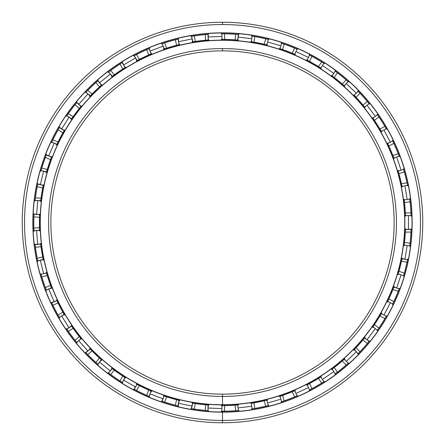 <?xml version="1.0" encoding="UTF-8"?>
<svg xmlns="http://www.w3.org/2000/svg" width="445" height="445" viewBox="0 0 445 445"><rect width="100%" height="100%" fill="white"/><g stroke="black" fill="none" stroke-linecap="round" stroke-linejoin="round"><path stroke-width="0.67" d="M222.5 50.858A171.642 171.642 0 0 0 50.858 222.5A171.642 171.642 0 0 0 222.5 394.142A171.642 171.642 0 0 1 50.858 222.5A171.642 171.642 0 0 1 222.5 50.858L222.5 48.566A173.934 173.934 0 0 0 48.566 222.5A173.934 173.934 0 0 0 222.5 396.434L222.5 394.142L222.5 396.434A173.934 173.934 0 0 1 48.566 222.5A173.934 173.934 0 0 1 222.5 48.566A173.934 173.934 0 0 1 396.434 222.5A173.934 173.934 0 0 1 222.5 396.434A173.934 173.934 0 0 0 396.434 222.5A173.934 173.934 0 0 0 222.5 48.566L222.5 50.858A171.642 171.642 0 0 1 394.142 222.5A171.642 171.642 0 0 1 222.5 394.142A171.642 171.642 0 0 0 394.142 222.5A171.642 171.642 0 0 0 222.5 50.858M222.5 394.142L222.5 404.872A182.372 182.372 0 0 0 404.872 222.5A182.372 182.372 0 0 0 222.5 40.128L222.5 40.273A182.228 182.228 0 0 1 404.728 222.5A182.228 182.228 0 0 1 222.5 404.728A182.228 182.228 0 0 1 40.273 222.5A182.228 182.228 0 0 1 222.5 40.273L222.5 40.128A182.372 182.372 0 0 1 404.872 222.5A182.372 182.372 0 0 1 222.5 404.872A182.372 182.372 0 0 1 40.128 222.5A182.372 182.372 0 0 1 222.5 40.128A182.372 182.372 0 0 0 40.128 222.5A182.372 182.372 0 0 0 222.5 404.872L222.5 404.728A182.228 182.228 0 0 0 404.728 222.5A182.228 182.228 0 0 0 222.5 40.273A182.228 182.228 0 0 0 40.273 222.5A182.228 182.228 0 0 0 222.5 404.728L222.5 405.584L222.049 405.584L224.708 405.573A183.084 183.084 0 0 0 235.027 405.156L237.68 404.956L238.359 410.524A188.691 188.691 0 0 0 238.626 410.501L235.705 410.729A188.691 188.691 0 0 1 224.486 411.18L221.827 411.191L224.486 411.18A188.691 188.691 0 0 0 235.705 410.729L237.558 410.59M222.5 32.98A189.52 189.52 0 0 0 32.98 222.5A189.52 189.52 0 0 0 222.5 412.02A189.52 189.52 0 0 1 32.98 222.5A189.52 189.52 0 0 1 222.5 32.98L222.5 32.835A189.665 189.665 0 0 0 32.835 222.5A189.665 189.665 0 0 0 222.5 412.165L222.5 412.165A189.665 189.665 0 0 1 32.835 222.5A189.665 189.665 0 0 1 222.5 32.835A189.665 189.665 0 0 1 412.165 222.5A189.665 189.665 0 0 1 222.5 412.165A189.665 189.665 0 0 0 412.165 222.5A189.665 189.665 0 0 0 222.5 32.835L222.5 32.98A189.52 189.52 0 0 1 412.02 222.5A189.52 189.52 0 0 1 222.5 412.02A189.52 189.52 0 0 0 412.02 222.5A189.52 189.52 0 0 0 222.5 32.98M222.033 411.191L222.5 411.191L222.5 422.75A200.25 200.25 0 0 0 422.75 222.5A200.25 200.25 0 0 0 222.5 22.25L222.5 24.536A197.964 197.964 0 0 1 420.464 222.5A197.964 197.964 0 0 1 222.5 420.464A197.964 197.964 0 0 1 24.536 222.5A197.964 197.964 0 0 1 222.5 24.536L222.5 22.25A200.25 200.25 0 0 1 422.75 222.5A200.25 200.25 0 0 1 222.5 422.75A200.25 200.25 0 0 1 22.25 222.5A200.25 200.25 0 0 1 222.5 22.25A200.25 200.25 0 0 0 22.25 222.5A200.25 200.25 0 0 0 222.5 422.75L222.5 420.464A197.964 197.964 0 0 0 420.464 222.5A197.964 197.964 0 0 0 222.5 24.536A197.964 197.964 0 0 0 24.536 222.5A197.964 197.964 0 0 0 222.5 420.464L222.5 422.75M408.449 215.575L408.449 229.425L408.449 215.575M407.147 245.495L404.928 259.162L407.147 245.495M401.067 274.815L396.684 287.948L401.067 274.815M390.365 302.784L383.929 315.043L390.365 302.784M375.313 328.671L366.997 339.741L375.313 328.671M356.3 351.811L346.316 361.401L356.3 351.811M333.828 371.597L322.43 379.463L333.828 371.597M308.468 387.528L295.958 393.463L308.468 387.528M280.884 399.176L267.584 403.031L280.884 399.176M251.787 406.257L238.042 407.926L251.787 406.257M221.933 408.577L208.093 408.015L221.933 408.577M192.09 406.074L178.523 403.303L192.09 406.074M163.037 398.82L150.087 393.908L163.037 398.82M135.525 386.994L123.532 380.075L135.525 386.994M110.26 370.913L99.535 362.158L110.26 370.913M87.91 350.988L78.726 340.625L87.91 350.988M69.042 327.731L61.638 316.033L69.042 327.731M54.145 301.755L48.722 289.016L54.145 301.755M43.616 273.719L40.3 260.281L43.616 273.719M37.714 244.361L36.601 230.56L37.714 244.361M36.601 214.44L37.714 200.639L36.601 214.44M40.3 184.72L43.616 171.281L40.3 184.72M48.722 155.984L54.145 143.245L48.722 155.984M61.638 128.967L69.042 117.269L61.638 128.967M78.726 104.375L87.91 94.012L78.726 104.375M99.535 82.842L110.26 74.087L99.535 82.842M123.532 64.925L135.525 58.006L123.532 64.925M150.087 51.092L163.037 46.18L150.087 51.092M178.523 41.697L192.09 38.926L178.523 41.697M208.093 36.985L221.933 36.423L208.093 36.985M238.042 37.074L251.787 38.743L238.042 37.074M267.584 41.969L280.884 45.824L267.584 41.969M295.958 51.537L308.468 57.472L295.958 51.537M322.43 65.537L333.828 73.403L322.43 65.537M346.316 83.599L356.3 93.189L346.316 83.599M366.997 105.259L375.313 116.329L366.997 105.259M383.929 129.957L390.365 142.216L383.929 129.957M396.684 157.052L401.067 170.185L396.684 157.052M404.928 185.838L407.147 199.505L404.928 185.838M222.233 39.416L221.632 39.416A183.084 183.084 0 0 1 222.049 39.416L224.708 39.427A183.084 183.084 0 0 1 235.027 39.844L237.68 40.044L235.027 39.844A183.084 183.084 0 0 0 224.708 39.427L222.049 39.416L222.5 39.416L222.049 39.416L221.827 33.809L224.486 33.82A188.691 188.691 0 0 1 235.705 34.271L238.626 34.499A188.691 188.691 0 0 0 238.359 34.476L235.705 34.271A188.691 188.691 0 0 0 224.486 33.82L222.5 33.809M266.577 400.2L264.163 400.784A183.084 183.084 0 0 1 254.051 402.847L251.425 403.287L252.104 408.855A188.691 188.691 0 0 1 251.831 408.899A188.691 188.691 0 0 0 252.104 408.855L254.724 408.421L252.104 408.855L251.425 403.287L254.051 402.847A183.084 183.084 0 0 0 264.163 400.784L266.75 400.155L268.313 405.545A188.691 188.691 0 0 0 268.574 405.478L265.726 406.174A188.691 188.691 0 0 1 254.724 408.421A188.691 188.691 0 0 0 265.726 406.174L267.534 405.74M281.351 401.779A188.691 188.691 0 0 0 281.613 401.696L284.132 400.845L281.613 401.696L280.05 396.306L282.569 395.449A183.084 183.084 0 0 0 292.226 391.789L294.679 390.76L297.082 395.828A188.691 188.691 0 0 0 297.332 395.722L294.629 396.862A188.691 188.691 0 0 1 284.132 400.845A188.691 188.691 0 0 0 294.629 396.862L296.348 396.145M309.347 390.015A188.691 188.691 0 0 0 309.592 389.892L311.945 388.646L309.592 389.892L307.184 384.825L309.536 383.573A183.084 183.084 0 0 0 318.475 378.411L320.734 377.004L323.921 381.621A188.691 188.691 0 0 0 324.149 381.471L321.668 383.034A188.691 188.691 0 0 1 311.945 388.646A188.691 188.691 0 0 0 321.668 383.034L323.242 382.049M335.096 373.917A188.691 188.691 0 0 0 335.313 373.755L337.438 372.148L335.313 373.755L332.126 369.139L334.245 367.526A183.084 183.084 0 0 0 342.244 360.995L344.246 359.243L348.129 363.292L346.132 365.045A188.691 188.691 0 0 1 337.438 372.148A188.691 188.691 0 0 0 346.132 365.045L347.979 363.426M377.249 330.468A188.691 188.691 0 0 0 377.405 330.246L378.912 328.048L377.405 330.246L372.921 326.875L374.423 324.678A183.084 183.084 0 0 0 379.941 315.95L381.282 313.653L386.249 316.261A188.691 188.691 0 0 0 386.382 316.022L384.914 318.559A188.691 188.691 0 0 1 378.912 328.048A188.691 188.691 0 0 0 384.914 318.559L385.848 316.957M392.568 304.247A188.691 188.691 0 0 0 392.685 304.002L393.814 301.593L392.685 304.002L387.717 301.393L388.847 298.984A183.084 183.084 0 0 0 392.891 289.484L393.847 287.003L399.171 288.777L398.219 291.264A188.691 188.691 0 0 1 393.814 301.593A188.691 188.691 0 0 0 398.219 291.264L398.887 289.528M403.476 275.906A188.691 188.691 0 0 0 403.554 275.644L404.282 273.085L403.554 275.644L398.231 273.87L398.959 271.311A183.084 183.084 0 0 0 401.429 261.287L406.975 262.188A188.691 188.691 0 0 1 404.282 273.085A188.691 188.691 0 0 0 406.975 262.188L407.514 259.58A188.691 188.691 0 0 0 407.564 259.313L406.975 262.188L401.429 261.287L401.974 258.684L407.514 259.58L407.353 260.37M409.7 246.185A188.691 188.691 0 0 0 409.734 245.913L410.045 243.27L409.734 245.913L404.194 245.017L409.734 245.913L409.823 245.212M405.456 215.58L405.473 215.997A183.084 183.084 0 0 0 405.456 215.575L411.063 215.575A188.691 188.691 0 0 1 411.074 215.847A188.691 188.691 0 0 0 411.063 215.575L410.952 212.921L411.063 215.575L405.456 215.575L405.334 212.921A183.084 183.084 0 0 0 404.505 202.625L404.194 199.983L409.734 199.087L410.045 201.73A188.691 188.691 0 0 1 410.952 212.921L405.334 212.921L405.456 215.575A183.084 183.084 0 0 1 405.473 215.997L405.445 215.369M403.476 169.094A188.691 188.691 0 0 1 403.554 169.356L398.231 171.13A183.084 183.084 0 0 0 398.114 170.73A183.084 183.084 0 0 1 398.231 171.13L398.959 173.689A183.084 183.084 0 0 1 401.429 183.713L401.974 186.316L407.514 185.42A188.691 188.691 0 0 1 407.564 185.687A188.691 188.691 0 0 0 407.514 185.42L406.975 182.812L407.514 185.42L401.974 186.316L401.429 183.713A183.084 183.084 0 0 0 398.959 173.689L398.231 171.13L403.554 169.356L404.282 171.915A188.691 188.691 0 0 1 406.975 182.812A188.691 188.691 0 0 0 404.282 171.915L403.776 170.124M392.568 140.754A188.691 188.691 0 0 1 392.685 140.998L387.717 143.607A183.084 183.084 0 0 0 387.534 143.229A183.084 183.084 0 0 1 387.717 143.607L388.847 146.016A183.084 183.084 0 0 1 392.891 155.516L393.847 157.997L399.171 156.223A188.691 188.691 0 0 1 399.265 156.473A188.691 188.691 0 0 0 399.171 156.223L398.219 153.736L399.171 156.223L393.847 157.997L392.891 155.516A183.084 183.084 0 0 0 388.847 146.016L387.717 143.607L392.685 140.998L393.814 143.407A188.691 188.691 0 0 1 398.219 153.736A188.691 188.691 0 0 0 393.814 143.407L393.03 141.721M377.405 114.754L377.249 114.532A188.691 188.691 0 0 1 377.405 114.754L372.921 118.125A183.084 183.084 0 0 0 372.682 117.78A183.084 183.084 0 0 1 372.921 118.125L374.423 120.322A183.084 183.084 0 0 1 379.941 129.05L381.282 131.347L386.249 128.739A188.691 188.691 0 0 1 386.382 128.978A188.691 188.691 0 0 0 386.249 128.739L384.914 126.441L386.249 128.739L381.282 131.347L379.941 129.05A183.084 183.084 0 0 0 374.423 120.322L372.921 118.125L377.405 114.754A188.691 188.691 0 0 0 377.249 114.532L378.912 116.952A188.691 188.691 0 0 1 384.914 126.441A188.691 188.691 0 0 0 378.912 116.952L377.861 115.416M358.119 91.303L354.231 95.347A183.084 183.084 0 0 0 353.936 95.046A183.084 183.084 0 0 1 354.231 95.347L356.061 97.277A183.084 183.084 0 0 1 362.909 105.003L364.605 107.056L369.089 103.685A188.691 188.691 0 0 1 369.261 103.896A188.691 188.691 0 0 0 369.089 103.685L367.398 101.632L369.089 103.685L364.605 107.056L362.909 105.003A183.084 183.084 0 0 0 356.061 97.277L354.231 95.347L358.119 91.303L359.955 93.228A188.691 188.691 0 0 1 367.398 101.632A188.691 188.691 0 0 0 359.955 93.228L358.676 91.881M335.313 71.245L332.126 75.861A183.084 183.084 0 0 0 331.792 75.611A183.084 183.084 0 0 1 332.126 75.861L334.245 77.475A183.084 183.084 0 0 1 342.244 84.005L344.246 85.757L348.129 81.708A188.691 188.691 0 0 1 348.335 81.891A188.691 188.691 0 0 0 348.129 81.708L346.132 79.955L348.129 81.708L344.246 85.757L342.244 84.005A183.084 183.084 0 0 0 334.245 77.475L332.126 75.861L335.313 71.245L337.438 72.852A188.691 188.691 0 0 1 346.132 79.955A188.691 188.691 0 0 0 337.438 72.852L335.958 71.728M309.347 54.985A188.691 188.691 0 0 1 309.592 55.108L307.184 60.175A183.084 183.084 0 0 0 306.811 59.986A183.084 183.084 0 0 1 307.184 60.175L309.536 61.427A183.084 183.084 0 0 1 318.475 66.589L320.734 67.996L323.921 63.379A188.691 188.691 0 0 1 324.149 63.529A188.691 188.691 0 0 0 323.921 63.379L321.668 61.966L323.921 63.379L320.734 67.996L318.475 66.589A183.084 183.084 0 0 0 309.536 61.427L307.184 60.175L309.592 55.108L311.945 56.354A188.691 188.691 0 0 1 321.668 61.966A188.691 188.691 0 0 0 311.945 56.354L310.304 55.48M281.351 43.221A188.691 188.691 0 0 1 281.613 43.304L280.05 48.694A183.084 183.084 0 0 0 279.649 48.561A183.084 183.084 0 0 1 280.05 48.694L282.569 49.551A183.084 183.084 0 0 1 292.226 53.211L294.679 54.24L297.082 49.173A188.691 188.691 0 0 1 297.332 49.278A188.691 188.691 0 0 0 297.082 49.173L294.629 48.138L297.082 49.173L294.679 54.24L292.226 53.211A183.084 183.084 0 0 0 282.569 49.551L280.05 48.694L281.613 43.304L284.132 44.155A188.691 188.691 0 0 1 294.629 48.138A188.691 188.691 0 0 0 284.132 44.155L282.375 43.56M251.831 36.101A188.691 188.691 0 0 1 252.104 36.145L251.425 41.713A183.084 183.084 0 0 0 251.008 41.646A183.084 183.084 0 0 1 251.425 41.713L254.051 42.153A183.084 183.084 0 0 1 264.163 44.216L266.75 44.845L268.313 39.455A188.691 188.691 0 0 1 268.574 39.522A188.691 188.691 0 0 0 268.313 39.455L265.726 38.826L268.313 39.455L266.75 44.845L264.163 44.216A183.084 183.084 0 0 0 254.051 42.153L251.425 41.713L252.104 36.145L254.724 36.579A188.691 188.691 0 0 1 265.726 38.826A188.691 188.691 0 0 0 254.724 36.579L252.893 36.273M238.359 34.476A188.691 188.691 0 0 1 238.626 34.499L237.68 40.044L238.359 34.476L237.652 34.415M268.313 39.455L267.623 39.282M297.082 49.173L296.431 48.894M369.089 103.685L368.644 103.134M409.7 198.815A188.691 188.691 0 0 1 409.734 199.087L404.194 199.983A183.084 183.084 0 0 0 404.143 199.566A183.084 183.084 0 0 1 404.194 199.983L404.505 202.625L410.045 201.73L409.834 199.883M411.063 215.58L411.041 214.868M405.451 229.464L405.473 229.003L405.456 229.425L411.074 229.153L410.952 232.079A188.691 188.691 0 0 1 410.045 243.27L404.505 242.375L404.216 244.833M407.514 259.58L407.564 259.313A188.691 188.691 0 0 1 407.514 259.58L401.941 258.862L402.058 258.267L401.429 261.287A183.084 183.084 0 0 1 398.959 271.311L398.231 273.87L403.554 275.644L403.754 274.966M399.265 288.527L399.265 288.527A188.691 188.691 0 0 1 399.171 288.777L393.781 287.175L393.992 286.608L392.891 289.484L398.219 291.264L392.891 289.484A183.084 183.084 0 0 1 388.847 298.984L393.814 301.593L388.847 298.984L387.717 301.393A183.084 183.084 0 0 1 387.534 301.771L387.806 301.209M387.717 301.393L387.534 301.771A183.084 183.084 0 0 0 387.717 301.393L392.685 304.002L392.991 303.362M369.089 341.315L364.605 337.944A183.084 183.084 0 0 0 364.867 337.616A183.084 183.084 0 0 1 364.605 337.944L362.909 339.997A183.084 183.084 0 0 1 356.061 347.723L354.231 349.653L356.061 347.723A183.084 183.084 0 0 0 362.909 339.997L364.867 337.616L364.472 338.105L369.261 341.104L367.398 343.368A188.691 188.691 0 0 1 359.955 351.772L357.93 353.892L359.955 351.772A188.691 188.691 0 0 0 367.398 343.368L368.582 341.938M344.107 359.365L342.244 360.995A183.084 183.084 0 0 1 334.245 367.526L332.126 369.139L335.313 373.755L335.88 373.327M404.194 245.017A183.084 183.084 0 0 1 404.143 245.434A183.084 183.084 0 0 0 404.194 245.017L404.505 242.375L410.045 243.27A188.691 188.691 0 0 0 410.952 232.079L411.035 230.226M221.827 33.809L222.049 39.416A183.084 183.084 0 0 0 221.632 39.416L222.255 39.416M207.192 34.432L208.26 34.343L208.215 39.972L207.987 34.365L205.34 34.588L205.562 40.2L205.34 34.588A188.691 188.691 0 0 0 194.192 35.945L195.316 41.446L194.192 35.945L191.567 36.362L192.685 41.858L195.316 41.446A183.084 183.084 0 0 1 205.562 40.2L208.215 39.972L205.562 40.2A183.084 183.084 0 0 0 195.316 41.446L192.685 41.858A183.084 183.084 0 0 0 192.273 41.925A183.084 183.084 0 0 1 192.685 41.858L192.273 41.925L192.891 41.824L191.567 36.362L192.357 36.229M191.567 36.362A188.691 188.691 0 0 0 191.294 36.407A188.691 188.691 0 0 1 191.567 36.362L194.192 35.945A188.691 188.691 0 0 1 205.34 34.588L207.987 34.365A188.691 188.691 0 0 1 208.26 34.343M177.221 39.321L178.261 39.065L179.124 44.628L178 39.132L175.419 39.777L176.543 45.279L175.419 39.777A188.691 188.691 0 0 0 164.633 42.898L166.625 48.149L164.633 42.898L162.108 43.732L164.094 48.978L166.625 48.149A183.084 183.084 0 0 1 176.543 45.279L179.124 44.628L176.543 45.279A183.084 183.084 0 0 0 166.625 48.149L164.094 48.978A183.084 183.084 0 0 0 163.699 49.111A183.084 183.084 0 0 1 164.094 48.978L163.699 49.111L164.294 48.911L162.108 43.732L162.864 43.477M162.108 43.732A188.691 188.691 0 0 0 161.846 43.821A188.691 188.691 0 0 1 162.108 43.732L164.633 42.898A188.691 188.691 0 0 1 175.419 39.777L178 39.132A188.691 188.691 0 0 1 178.261 39.065M148.508 48.917L149.409 48.538L151.15 53.889L149.158 48.644L146.716 49.695L148.708 54.946L146.716 49.695A188.691 188.691 0 0 0 136.571 54.507L139.38 59.369L136.571 54.507L134.212 55.736L137.016 60.592L139.38 59.369A183.084 183.084 0 0 1 148.708 54.946L151.15 53.889L148.708 54.946A183.084 183.084 0 0 0 139.38 59.369L137.016 60.592A183.084 183.084 0 0 0 136.648 60.793A183.084 183.084 0 0 1 137.016 60.592L136.648 60.793L137.199 60.498L134.212 55.736L134.924 55.364M134.212 55.736A188.691 188.691 0 0 0 133.973 55.864A188.691 188.691 0 0 1 134.212 55.736L136.571 54.507A188.691 188.691 0 0 1 146.716 49.695L149.158 48.644A188.691 188.691 0 0 1 149.409 48.538M108.391 72.224A188.691 188.691 0 0 1 108.608 72.057L110.738 70.466A188.691 188.691 0 0 1 119.978 64.091L122.453 62.517L125.028 67.518L122.219 62.662L119.978 64.091L122.787 68.953L119.978 64.091A188.691 188.691 0 0 0 110.738 70.466L114.287 74.816L110.738 70.466L108.608 72.057L112.151 76.407L114.287 74.816A183.084 183.084 0 0 1 122.787 68.953L125.028 67.518L122.787 68.953A183.084 183.084 0 0 0 114.287 74.816L112.151 76.407A183.084 183.084 0 0 0 111.817 76.657A183.084 183.084 0 0 1 112.151 76.407L111.817 76.657L112.318 76.279L108.608 72.057L109.248 71.573M97.349 81.285L98.084 80.634L101.427 85.162L97.878 80.812L95.898 82.586L99.446 86.936L95.898 82.586A188.691 188.691 0 0 0 87.799 90.363L91.998 94.084L87.799 90.363L85.946 92.276L90.146 95.998L91.998 94.084A183.084 183.084 0 0 1 99.446 86.936L101.427 85.162L99.446 86.936A183.084 183.084 0 0 0 91.998 94.084L90.146 95.998A183.084 183.084 0 0 0 89.857 96.298A183.084 183.084 0 0 1 90.146 95.998L89.857 96.298L90.29 95.847L85.946 92.276L86.502 91.698M85.757 92.471A188.691 188.691 0 0 1 85.946 92.276L87.799 90.363A188.691 188.691 0 0 1 95.898 82.586L97.878 80.812A188.691 188.691 0 0 1 98.084 80.634M76.317 103.19L76.941 102.428L80.968 106.361L76.768 102.639L75.088 104.709L79.293 108.43L75.088 104.709A188.691 188.691 0 0 0 68.346 113.681L73.091 116.685L68.346 113.681L66.828 115.867L71.567 118.865L73.091 116.685A183.084 183.084 0 0 1 79.293 108.43L80.968 106.361L79.293 108.43A183.084 183.084 0 0 0 73.091 116.685L71.567 118.865A183.084 183.084 0 0 0 71.334 119.21A183.084 183.084 0 0 1 71.567 118.865L71.334 119.21L71.684 118.698L66.828 115.867L67.278 115.205M66.828 115.867A188.691 188.691 0 0 0 66.672 116.089A188.691 188.691 0 0 1 66.828 115.867L68.346 113.681A188.691 188.691 0 0 1 75.088 104.709L76.768 102.639A188.691 188.691 0 0 1 76.941 102.428M59.024 128.266L59.563 127.337L64.169 130.569L59.424 127.57L58.106 129.879L62.851 132.877L58.106 129.879A188.691 188.691 0 0 0 52.888 139.819L58.05 142.022L52.888 139.819L51.737 142.222L56.899 144.419L58.05 142.022A183.084 183.084 0 0 1 62.851 132.877L64.169 130.569L62.851 132.877A183.084 183.084 0 0 0 58.05 142.022L56.899 144.419A183.084 183.084 0 0 0 56.721 144.797A183.084 183.084 0 0 1 56.899 144.419L56.721 144.797L56.988 144.23L51.737 142.222L52.082 141.493M51.737 142.222A188.691 188.691 0 0 0 51.62 142.467A188.691 188.691 0 0 1 51.737 142.222L52.888 139.819A188.691 188.691 0 0 1 58.106 129.879L59.424 127.57A188.691 188.691 0 0 1 59.563 127.337M41.068 170.652A188.691 188.691 0 0 0 40.996 170.913A188.691 188.691 0 0 1 41.068 170.652L41.819 168.099A188.691 188.691 0 0 1 45.373 157.447L46.408 154.704L51.47 157.157L46.308 154.96L45.373 157.447L50.541 159.649L45.373 157.447A188.691 188.691 0 0 0 41.819 168.099L47.27 169.445L41.819 168.099L41.068 170.652L46.519 171.993L47.27 169.445A183.084 183.084 0 0 1 50.541 159.649L51.47 157.157L50.541 159.649A183.084 183.084 0 0 0 47.27 169.445L46.519 171.993A183.084 183.084 0 0 0 46.402 172.399A183.084 183.084 0 0 1 46.519 171.993L46.402 172.399L46.575 171.798L41.068 170.652L41.29 169.879M37.597 184.881L37.814 183.83L43.204 185.437L37.758 184.096L37.235 186.705L42.687 188.046L37.235 186.705A188.691 188.691 0 0 0 35.433 197.786L41.029 198.236L35.433 197.786L35.105 200.428L40.695 200.879L41.029 198.236A183.084 183.084 0 0 1 42.687 188.046L43.204 185.437L42.687 188.046A183.084 183.084 0 0 0 41.029 198.236L40.695 200.879A183.084 183.084 0 0 0 40.645 201.296A183.084 183.084 0 0 1 40.695 200.879L40.645 201.296L40.718 200.701L35.105 200.428L35.2 199.633M35.072 200.695A188.691 188.691 0 0 1 35.105 200.428L35.433 197.786A188.691 188.691 0 0 1 37.235 186.705L37.758 184.096A188.691 188.691 0 0 1 37.814 183.83M33.953 215.03L34.004 213.956L39.583 214.679L33.987 214.229L33.892 216.887L39.488 217.338L33.892 216.887A188.691 188.691 0 0 0 33.892 228.113L39.488 227.662L33.892 228.113L33.987 230.771L39.583 230.321L39.488 227.662A183.084 183.084 0 0 1 39.488 217.338L39.583 214.679L39.488 217.338A183.084 183.084 0 0 0 39.488 227.662L39.583 230.321A183.084 183.084 0 0 0 39.599 230.744A183.084 183.084 0 0 1 39.583 230.321L39.599 230.744L39.572 230.115L33.987 230.771L33.953 229.97M34.004 231.044A188.691 188.691 0 0 1 33.987 230.771L33.892 228.113A188.691 188.691 0 0 1 33.892 216.887L33.987 214.229M35.188 245.278L35.072 244.305L40.695 244.121L35.105 244.572L35.433 247.214L41.029 246.764L35.433 247.214A188.691 188.691 0 0 0 37.235 258.295L42.687 256.954L37.235 258.295L37.758 260.904L43.204 259.563L42.687 256.954A183.084 183.084 0 0 1 41.029 246.764L40.695 244.121L41.029 246.764A183.084 183.084 0 0 0 42.687 256.954L43.204 259.563A183.084 183.084 0 0 0 43.293 259.975A183.084 183.084 0 0 1 43.204 259.563L43.293 259.975L43.171 259.385L37.758 260.904L37.597 260.119M37.814 261.171A188.691 188.691 0 0 1 37.758 260.904L37.235 258.295A188.691 188.691 0 0 1 35.433 247.214L35.105 244.572A188.691 188.691 0 0 1 35.072 244.305M51.398 287.648L51.47 287.843A183.084 183.084 0 0 0 51.62 288.238L51.398 287.654L51.62 288.238A183.084 183.084 0 0 1 51.47 287.843L46.308 290.04L51.409 287.676M46.308 290.045L46.024 289.295M52.037 303.423L51.62 302.533L56.899 300.581L51.737 302.778L52.888 305.181L58.05 302.978L52.888 305.181A188.691 188.691 0 0 0 58.106 315.121L62.851 312.123L58.106 315.121L59.424 317.43L64.169 314.431L62.851 312.123A183.084 183.084 0 0 1 58.05 302.978L56.899 300.581L58.05 302.978A183.084 183.084 0 0 0 62.851 312.123L64.169 314.431A183.084 183.084 0 0 0 64.38 314.793A183.084 183.084 0 0 1 64.169 314.431L64.38 314.793L64.063 314.253L59.424 317.43L59.024 316.734L59.319 317.246M59.563 317.663A188.691 188.691 0 0 1 59.424 317.43L58.106 315.121A188.691 188.691 0 0 1 52.888 305.181L51.737 302.778A188.691 188.691 0 0 1 51.62 302.533A188.691 188.691 0 0 0 51.737 302.778M67.228 329.717L66.672 328.911L71.567 326.135L66.828 329.133L68.346 331.319L73.091 328.315L68.346 331.319A188.691 188.691 0 0 0 75.088 340.291L79.293 336.57L75.088 340.291L76.768 342.361L80.968 338.639L79.293 336.57A183.084 183.084 0 0 1 73.091 328.315L71.567 326.135L73.091 328.315A183.084 183.084 0 0 0 79.293 336.57L80.968 338.639A183.084 183.084 0 0 0 81.235 338.962A183.084 183.084 0 0 1 80.968 338.639L81.235 338.962L80.851 338.5L76.768 342.361L76.256 341.738L76.629 342.199M76.768 342.361A188.691 188.691 0 0 0 76.941 342.572A188.691 188.691 0 0 1 76.768 342.361L75.088 340.291A188.691 188.691 0 0 1 68.346 331.319L66.828 329.133A188.691 188.691 0 0 1 66.672 328.911M86.502 353.302L85.757 352.529L90.146 349.002L85.946 352.724L87.799 354.637L91.998 350.916L87.799 354.637A188.691 188.691 0 0 0 95.898 362.414L99.446 358.064L95.898 362.414L97.878 364.188L101.427 359.838L99.446 358.064A183.084 183.084 0 0 1 91.998 350.916L90.146 349.002L91.998 350.916A183.084 183.084 0 0 0 99.446 358.064L101.427 359.838A183.084 183.084 0 0 0 101.744 360.116A183.084 183.084 0 0 1 101.427 359.838L101.744 360.116L101.276 359.705L97.878 364.188L97.277 363.654M97.878 364.188A188.691 188.691 0 0 0 98.084 364.366A188.691 188.691 0 0 1 97.878 364.188L95.898 362.414A188.691 188.691 0 0 1 87.799 354.637L85.946 352.724A188.691 188.691 0 0 1 85.757 352.529A188.691 188.691 0 0 0 85.946 352.724M124.873 377.388L125.384 377.705L124.85 377.371L122.453 382.483L125.028 377.482L122.787 376.047L125.028 377.482M122.225 382.344L121.546 381.916M134.924 389.636L133.973 389.136L137.016 384.408L134.212 389.264L136.571 390.493L139.38 385.631L136.571 390.493A188.691 188.691 0 0 0 146.716 395.305L148.708 390.054L146.716 395.305L149.158 396.356L151.15 391.111L148.708 390.054A183.084 183.084 0 0 1 139.38 385.631L137.016 384.408L139.38 385.631A183.084 183.084 0 0 0 148.708 390.054L151.539 391.272L150.961 391.033L149.158 396.356L148.424 396.044M149.409 396.462A188.691 188.691 0 0 1 149.158 396.356L146.716 395.305A188.691 188.691 0 0 1 136.571 390.493L134.212 389.264A188.691 188.691 0 0 1 133.973 389.136M178.946 400.328L179.53 400.472L178.923 400.322L178 405.868L177.221 405.679M162.864 401.524L161.846 401.179L164.094 396.022L162.108 401.268L164.633 402.102L166.625 396.851L164.633 402.102A188.691 188.691 0 0 0 175.419 405.223L176.543 399.721A183.084 183.084 0 0 1 166.625 396.851L164.094 396.022L166.625 396.851A183.084 183.084 0 0 0 176.543 399.721L175.419 405.223L178.261 405.935L179.124 400.372L176.543 399.721L179.124 400.372A183.084 183.084 0 0 0 179.53 400.472M192.262 408.755L191.294 408.593L192.685 403.142L191.567 408.638L194.192 409.055L195.316 403.554L194.192 409.055A188.691 188.691 0 0 0 205.34 410.412L205.562 404.8L205.34 410.412L207.987 410.635L208.215 405.028L205.562 404.8A183.084 183.084 0 0 1 195.316 403.554L192.685 403.142L195.316 403.554A183.084 183.084 0 0 0 205.562 404.8L208.633 405.061L208.037 405.011L207.987 410.635L207.192 410.568M208.26 410.657A188.691 188.691 0 0 1 207.987 410.635L205.34 410.412A188.691 188.691 0 0 1 194.192 409.055L191.567 408.638A188.691 188.691 0 0 1 191.294 408.593M238.097 404.922L237.474 404.972L238.097 404.922A183.084 183.084 0 0 1 237.68 404.956L235.027 405.156L235.705 410.729L235.027 405.156A183.084 183.084 0 0 1 224.708 405.573L224.486 411.18L224.708 405.573L222.049 405.584L221.827 411.191L222.049 405.584L222.5 405.584M238.359 410.524L238.626 410.501A188.691 188.691 0 0 1 238.359 410.524L237.68 404.956M268.313 405.545L268.574 405.478A188.691 188.691 0 0 1 268.313 405.545L266.75 400.155A183.084 183.084 0 0 0 267.161 400.055A183.084 183.084 0 0 1 266.75 400.155M297.082 395.828L297.332 395.722A188.691 188.691 0 0 1 297.082 395.828L294.679 390.76A183.084 183.084 0 0 0 295.063 390.593L294.49 390.838L295.063 390.593A183.084 183.084 0 0 1 294.679 390.76L292.226 391.789L294.629 396.862L292.226 391.789A183.084 183.084 0 0 1 282.569 395.449L284.132 400.845L282.569 395.449L280.05 396.306A183.084 183.084 0 0 1 279.649 396.439L280.244 396.239M321.09 376.776L320.561 377.11L321.09 376.776M323.921 381.621L324.149 381.471A188.691 188.691 0 0 1 323.921 381.621L320.734 377.004L318.475 378.411L321.668 383.034L318.475 378.411A183.084 183.084 0 0 1 309.536 383.573L311.945 388.646L309.536 383.573L307.184 384.825L309.592 389.892L310.304 389.52M386.249 316.261L386.382 316.022A188.691 188.691 0 0 1 386.249 316.261L381.282 313.653A183.084 183.084 0 0 0 381.487 313.291L381.176 313.831L381.487 313.291A183.084 183.084 0 0 1 381.282 313.653L379.941 315.95L384.914 318.559L379.941 315.95A183.084 183.084 0 0 1 374.423 324.678L378.912 328.048L374.423 324.678L372.921 326.875A183.084 183.084 0 0 1 372.682 327.22L373.038 326.702M192.685 403.142A183.084 183.084 0 0 1 192.273 403.075L192.891 403.176L192.273 403.075A183.084 183.084 0 0 0 192.685 403.142L192.869 403.17M164.094 396.022L163.699 395.889A183.084 183.084 0 0 0 164.094 396.022A183.084 183.084 0 0 1 163.699 395.889L164.294 396.089M137.016 384.402L136.648 384.207A183.084 183.084 0 0 0 137.016 384.408A183.084 183.084 0 0 1 136.648 384.207L137.199 384.502M112.151 368.594A183.084 183.084 0 0 1 111.817 368.343L112.318 368.721L111.817 368.343A183.084 183.084 0 0 0 112.151 368.594L114.287 370.184A183.084 183.084 0 0 0 122.787 376.047L119.978 380.909L122.219 382.338L119.978 380.909L122.787 376.047A183.084 183.084 0 0 1 114.287 370.184L110.738 374.534A188.691 188.691 0 0 0 119.978 380.909A188.691 188.691 0 0 1 110.738 374.534L114.287 370.184L112.151 368.594L108.608 372.943L110.738 374.534L108.608 372.943L112.296 368.705M90.146 349.002L89.857 348.702A183.084 183.084 0 0 0 90.146 349.002A183.084 183.084 0 0 1 89.857 348.702L90.29 349.153M71.567 326.135A183.084 183.084 0 0 1 71.334 325.79L71.684 326.302L71.334 325.79A183.084 183.084 0 0 0 71.567 326.135L71.673 326.285M56.899 300.581L56.721 300.203A183.084 183.084 0 0 0 56.899 300.581A183.084 183.084 0 0 1 56.721 300.203L56.988 300.77M46.519 273.007L46.402 272.601A183.084 183.084 0 0 0 46.519 273.007L41.068 274.348L46.519 273.007L47.27 275.555L46.519 273.007A183.084 183.084 0 0 1 46.402 272.601L46.575 273.202M40.695 244.121L40.645 243.704A183.084 183.084 0 0 0 40.695 244.121A183.084 183.084 0 0 1 40.645 243.704L40.718 244.327M39.583 214.679L39.599 214.256A183.084 183.084 0 0 0 39.583 214.679A183.084 183.084 0 0 1 39.599 214.256L39.572 214.885M43.204 185.437L43.293 185.025A183.084 183.084 0 0 0 43.204 185.437A183.084 183.084 0 0 1 43.293 185.025L43.165 185.637M51.47 157.157A183.084 183.084 0 0 1 51.62 156.762L51.409 157.324L51.62 156.762A183.084 183.084 0 0 0 51.47 157.157L51.409 157.324M64.169 130.569L64.38 130.207A183.084 183.084 0 0 0 64.169 130.569A183.084 183.084 0 0 1 64.38 130.207L64.063 130.747M80.968 106.361L81.235 106.038A183.084 183.084 0 0 0 80.968 106.361A183.084 183.084 0 0 1 81.235 106.038L80.834 106.522M101.427 85.162L101.744 84.884A183.084 183.084 0 0 0 101.427 85.162A183.084 183.084 0 0 1 101.744 84.884L101.276 85.295M125.028 67.518L125.384 67.295A183.084 183.084 0 0 0 125.028 67.518A183.084 183.084 0 0 1 125.384 67.295L124.85 67.629M151.15 53.889L151.539 53.728A183.084 183.084 0 0 0 151.15 53.889A183.084 183.084 0 0 1 151.539 53.728L150.961 53.967M179.124 44.628L179.53 44.528A183.084 183.084 0 0 0 179.124 44.628A183.084 183.084 0 0 1 179.53 44.528L178.923 44.678M208.215 39.972L208.633 39.939A183.084 183.084 0 0 0 208.215 39.972A183.084 183.084 0 0 1 208.633 39.939L208.01 39.989M47.27 275.555A183.084 183.084 0 0 0 50.541 285.351L51.47 287.843L50.541 285.351L45.373 287.553L46.308 290.04L45.373 287.553L50.541 285.351A183.084 183.084 0 0 1 47.27 275.555L41.819 276.901A188.691 188.691 0 0 0 45.373 287.553A188.691 188.691 0 0 1 41.819 276.901L47.27 275.555M221.632 405.584L222.233 405.584L221.632 405.584A183.084 183.084 0 0 0 222.049 405.584M251.425 403.287L251.008 403.354A183.084 183.084 0 0 0 251.425 403.287A183.084 183.084 0 0 1 251.008 403.354L251.631 403.253M306.811 385.014L307.367 384.725L306.811 385.014M354.231 349.653L358.119 353.697L354.353 349.52L353.936 349.954L354.376 349.503M398.231 273.87L398.114 274.27A183.084 183.084 0 0 0 398.231 273.87A183.084 183.084 0 0 1 398.114 274.27L398.292 273.669M404.505 242.375A183.084 183.084 0 0 0 405.334 232.079L405.456 229.425L405.334 232.079A183.084 183.084 0 0 1 404.505 242.375M401.974 186.321L402.058 186.733A183.084 183.084 0 0 0 401.974 186.316A183.084 183.084 0 0 1 402.058 186.733L401.935 186.116M393.847 157.997L393.992 158.392A183.084 183.084 0 0 0 393.847 157.997A183.084 183.084 0 0 1 393.992 158.392L393.775 157.803M381.282 131.347L381.487 131.709A183.084 183.084 0 0 0 381.282 131.347A183.084 183.084 0 0 1 381.487 131.709L381.176 131.169M364.605 107.056L364.867 107.384A183.084 183.084 0 0 0 364.605 107.056A183.084 183.084 0 0 1 364.867 107.384L364.472 106.895M344.246 85.757L344.558 86.035A183.084 183.084 0 0 0 344.246 85.757A183.084 183.084 0 0 1 344.558 86.035L344.091 85.618M321.09 68.224L320.561 67.89L321.09 68.224A183.084 183.084 0 0 0 320.734 67.996A183.084 183.084 0 0 1 321.09 68.224M294.679 54.24L295.063 54.407A183.084 183.084 0 0 0 294.679 54.24A183.084 183.084 0 0 1 295.063 54.407L294.49 54.162M266.75 44.845L267.161 44.945A183.084 183.084 0 0 0 266.75 44.845A183.084 183.084 0 0 1 267.161 44.945L266.549 44.795M237.68 40.044L238.097 40.078A183.084 183.084 0 0 0 237.68 40.044A183.084 183.084 0 0 1 238.097 40.078L237.474 40.028M405.473 229.003A183.084 183.084 0 0 1 405.456 229.425A183.084 183.084 0 0 0 405.473 229.003M402.058 258.267A183.084 183.084 0 0 1 401.974 258.684A183.084 183.084 0 0 0 402.058 258.267M393.992 286.608A183.084 183.084 0 0 1 393.847 287.003A183.084 183.084 0 0 0 393.992 286.608M344.558 358.965A183.084 183.084 0 0 1 344.246 359.243A183.084 183.084 0 0 0 344.558 358.965M410.952 232.079L405.334 232.079L410.952 232.079M398.959 271.311L404.282 273.085L398.959 271.311M362.909 339.997L367.398 343.368L362.909 339.997M372.921 326.875L372.682 327.22A183.084 183.084 0 0 0 372.921 326.875L377.405 330.246L377.861 329.584M356.061 347.723L359.955 351.772L356.061 347.723M348.129 363.292L344.246 359.243M342.244 360.995L346.132 365.045L342.244 360.995M358.676 353.119L358.114 353.697M334.245 367.526L337.438 372.148L334.245 367.526M264.163 400.784L265.726 406.174L264.163 400.784M280.05 396.306L279.649 396.439A183.084 183.084 0 0 0 280.05 396.306L281.613 401.696L282.375 401.44M254.051 402.847L254.724 408.421L254.051 402.847M252.893 408.727L252.104 408.855M222.628 411.191L221.821 411.191M108.391 372.776L108.391 372.776A188.691 188.691 0 0 0 108.608 372.943L109.248 373.427M41.068 274.348L41.819 276.901L41.068 274.348A188.691 188.691 0 0 1 40.996 274.087A188.691 188.691 0 0 0 41.068 274.348L41.29 275.121M46.057 155.617L46.308 154.955M121.546 63.084L122.225 62.656M224.708 39.427L224.486 33.82L224.708 39.427M235.027 39.844L235.705 34.271L235.027 39.844M254.051 42.153L254.724 36.579L254.051 42.153M264.163 44.216L265.726 38.826L264.163 44.216M282.569 49.551L284.132 44.155L282.569 49.551M292.226 53.211L294.629 48.138L292.226 53.211M309.536 61.427L311.945 56.354L309.536 61.427M318.475 66.589L321.668 61.966L318.475 66.589M334.245 77.475L337.438 72.852L334.245 77.475M323.242 62.951L323.921 63.379M342.244 84.005L346.132 79.955L342.244 84.005M356.061 97.277L359.955 93.228L356.061 97.277M347.534 81.179L348.129 81.713M362.909 105.003L367.398 101.632L362.909 105.003M374.423 120.322L378.912 116.952L374.423 120.322M379.941 129.05L384.914 126.441L379.941 129.05M388.847 146.016L393.814 143.407L388.847 146.016M385.848 128.043L386.249 128.739M392.891 155.516L398.219 153.736L392.891 155.516M398.959 173.689L404.282 171.915L398.959 173.689M398.887 155.472L399.171 156.223M401.429 183.713L406.975 182.812L401.429 183.713M407.353 184.631L407.514 185.42M411.074 229.153A188.691 188.691 0 0 1 411.063 229.425L405.456 229.425M222.5 411.191L222.055 411.191M178 405.868A188.691 188.691 0 0 0 178.261 405.935A188.691 188.691 0 0 1 178 405.868L175.419 405.223A188.691 188.691 0 0 1 164.633 402.102L162.108 401.268A188.691 188.691 0 0 1 161.846 401.179M410.045 201.73L404.505 202.625A183.084 183.084 0 0 1 405.334 212.921L410.952 212.921A188.691 188.691 0 0 0 410.045 201.73M208.215 405.028A183.084 183.084 0 0 0 208.633 405.061M410.24 229.425L411.92 228.752M411.92 216.248L410.24 215.575M406.652 215.575L404.766 216.365M404.766 228.635L406.652 229.425M406.702 259.452L408.466 259.057M410.468 246.714L408.922 245.785M405.378 245.206L403.393 245.685M401.423 257.788L403.159 258.873M398.386 288.516L400.189 288.416M404.149 276.551L402.77 275.383M399.365 274.248L397.329 274.404M393.447 286.035L394.982 287.381M385.52 315.878L387.317 316.061M393.13 304.992L391.956 303.618M388.774 301.949L386.738 301.771M381.042 312.635L382.338 314.209M368.432 340.82L370.173 341.293M377.688 331.291L376.748 329.751M373.878 327.592L371.898 327.092M364.527 336.898L365.562 338.662M347.562 362.697L349.208 363.443M358.225 354.776L357.546 353.102M355.06 350.515L353.185 349.703M344.335 358.203L345.075 360.105M323.454 380.942L324.956 381.938M335.246 374.835L334.846 373.077M332.81 370.123L331.086 369.022M320.995 375.986L321.412 377.989M296.726 395.082L298.055 396.311M309.353 390.949L309.236 389.147M307.701 385.904L306.177 384.541M295.096 389.798L295.191 391.839M268.085 404.755L269.197 406.179M281.207 402.703L281.385 400.901M280.383 397.457L279.098 395.866M267.317 399.276L267.083 401.307M238.259 409.706L239.126 411.291M251.536 409.784L252.004 408.037M251.57 404.477L250.557 402.697M238.381 404.177L237.825 406.146M208.021 409.812L208.627 411.514M221.12 412.02L221.86 410.368M222.005 406.78L221.287 404.867M209.033 404.372L208.165 406.224M178.161 405.061L178.484 406.841M190.738 409.344L191.728 407.831M192.446 404.316L192.051 402.313M180.03 399.855L178.884 401.546M149.453 395.588L149.487 397.391M161.179 401.829L162.397 400.494M163.671 397.14L163.604 395.099M152.134 390.749L150.727 392.229M122.636 381.626L122.375 383.418M133.205 389.67L134.624 388.552M136.42 385.442L136.676 383.412M126.057 377.282L124.428 378.517M98.401 363.548L97.861 365.273M107.545 373.177L109.125 372.304M111.395 369.522L111.979 367.564M102.478 359.805L100.67 360.767M77.386 341.816L76.573 343.429M84.862 352.79L86.564 352.179M89.25 349.798L90.14 347.957M82.002 338.773L80.072 339.435M60.125 316.99L59.063 318.453M65.749 329.022L67.523 328.694M70.555 326.775L71.728 325.1M65.17 314.732L63.157 315.071M47.07 289.717L45.785 290.997M50.691 302.5L52.493 302.455M55.797 301.048L57.221 299.585M52.415 288.299L50.368 288.31M38.559 260.709L37.091 261.76M40.083 273.903L41.869 274.153M45.357 273.291L46.998 272.073M44.061 260.164L42.041 259.847M34.81 230.705L33.191 231.511M34.198 243.971L35.923 244.505M39.505 244.216L41.318 243.282M40.328 231.055L38.387 230.415M35.923 200.495L34.198 201.029M33.191 213.489L34.81 214.295M38.387 214.585L40.328 213.945M41.318 201.719L39.505 200.784M41.869 170.847L40.083 171.097M37.091 183.24L38.559 184.291M42.041 185.153L44.061 184.836M46.998 172.927L45.357 171.709M52.493 142.545L50.691 142.5M45.785 154.003L47.07 155.283M50.368 156.69L52.415 156.701M57.221 145.415L55.797 143.952M67.523 116.306L65.749 115.978M59.063 126.547L60.125 128.01M63.157 129.929L65.17 130.268M71.728 119.9L70.555 118.225M86.564 92.821L84.862 92.21M76.573 101.571L77.386 103.184M80.072 105.565L82.002 106.227M90.14 97.043L89.25 95.202M109.125 72.696L107.545 71.823M97.861 79.727L98.401 81.452M100.67 84.233L102.478 85.195M111.979 77.436L111.395 75.478M134.624 56.448L133.205 55.33M122.375 61.582L122.636 63.374M124.428 66.483L126.057 67.718M136.676 61.588L136.42 59.558M162.397 44.506L161.179 43.171M149.487 47.609L149.453 49.412M150.727 52.771L152.134 54.251M163.604 49.901L163.671 47.86M191.728 37.169L190.738 35.656M178.484 38.159L178.161 39.939M178.884 43.454L180.03 45.145M192.051 42.687L192.446 40.684M221.86 34.632L221.12 32.98M208.627 33.486L208.021 35.188M208.165 38.776L209.033 40.629M221.287 40.133L222.005 38.22M252.004 36.963L251.536 35.216M239.126 33.709L238.259 35.294M237.825 38.854L238.381 40.823M250.557 42.303L251.57 40.523M281.385 44.099L281.207 42.297M269.197 38.821L268.085 40.245M267.083 43.693L267.317 45.724M279.098 49.134L280.383 47.543M309.236 55.853L309.353 54.051M298.055 48.689L296.726 49.918M295.191 53.161L295.096 55.202M306.177 60.459L307.701 59.096M334.846 71.923L335.246 70.165M324.956 63.062L323.454 64.058M321.412 67.011L320.99 69.014M331.086 75.978L332.81 74.877M357.546 91.898L358.225 90.224M349.208 81.557L347.562 82.303M345.075 84.895L344.335 86.797M353.185 95.297L355.06 94.485M376.748 115.249L377.688 113.709M370.173 103.707L368.432 104.18M365.562 106.338L364.527 108.102M371.898 117.908L373.878 117.408M391.956 141.382L393.13 140.008M387.317 128.939L385.52 129.122M382.338 130.791L381.042 132.365M386.738 143.229L388.774 143.051M402.77 169.617L404.149 168.449M400.189 156.584L398.386 156.484M394.982 157.619L393.447 158.965M397.329 170.596L399.365 170.752M408.922 199.215L410.468 198.286M408.466 185.943L406.702 185.548M403.159 186.127L401.423 187.212M403.393 199.316L405.378 199.794"/></g></svg>
